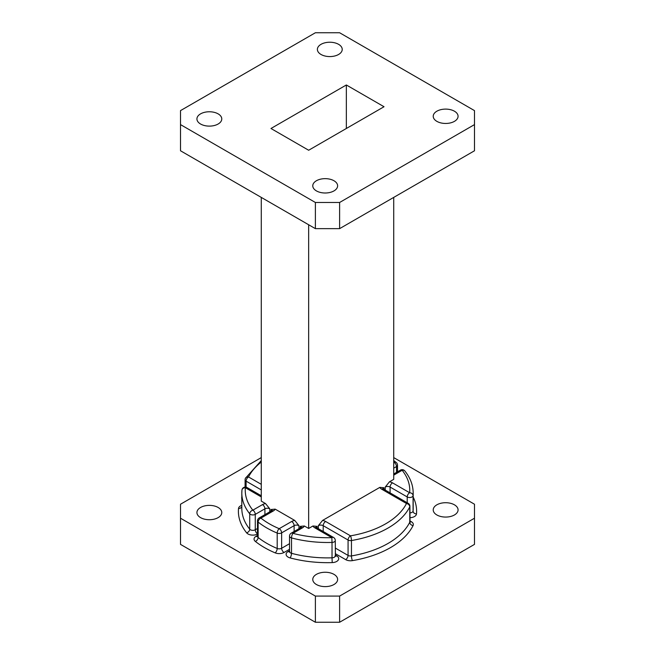 <?xml version="1.0" encoding="UTF-8"?>
<svg xmlns="http://www.w3.org/2000/svg" width="655" height="655" viewBox="0 0 655 655"><rect width="100%" height="100%" fill="white"/><g stroke="black" fill="none" stroke-linecap="round" stroke-linejoin="round"><path stroke-width="0.98" d="M180.51 124.606L315.382 202.477L339.618 202.477L474.49 124.606L474.49 110.613L339.618 32.75L315.382 32.75L180.51 110.613L180.51 150.773L315.382 228.644L315.382 202.477M339.618 202.477L339.618 228.644L474.49 150.773L474.49 124.606M339.618 228.644L315.382 228.644M321.015 54.471A12.42 7.172 0 0 0 334.558 56.027A12.42 7.172 0 0 0 342.229 49.403A12.42 7.172 0 0 0 329.801 42.231A12.42 7.172 0 0 0 317.38 49.403A12.42 7.172 0 0 0 321.015 54.471M200.569 124.016A12.42 7.172 0 0 0 214.103 125.572A12.42 7.172 0 0 0 221.775 118.94A12.42 7.172 0 0 0 209.354 111.768A12.42 7.172 0 0 0 196.926 118.94A12.42 7.172 0 0 0 200.569 124.016M316.414 190.9A12.42 7.172 0 0 0 329.956 192.455A12.42 7.172 0 0 0 337.62 185.823A12.42 7.172 0 0 0 325.199 178.651A12.42 7.172 0 0 0 312.771 185.823A12.42 7.172 0 0 0 316.414 190.9M436.86 121.355A12.42 7.172 0 0 0 450.403 122.911A12.42 7.172 0 0 0 458.074 116.287A12.42 7.172 0 0 0 445.646 109.107A12.42 7.172 0 0 0 433.225 116.287A12.42 7.172 0 0 0 436.86 121.355M308.661 150.249L384.026 106.732L346.339 84.978L270.974 128.495L308.661 150.249M346.339 128.495L346.339 84.978M264.915 514.642L264.915 508.804A3.431 1.981 180 0 1 269.762 508.804L265.562 503.589L261.279 501.108L261.279 197.401M294.12 531.508L294.12 525.67A3.431 1.981 180 0 1 298.967 525.67L294.766 520.447L275.165 509.132L270.974 509.508A3.431 1.981 180 0 1 271.923 510.572M316.185 527.439A3.431 1.981 180 0 1 317.143 526.366L312.943 525.99L308.661 528.462L304.37 525.99L300.178 526.366A3.431 1.981 180 0 1 301.128 527.439M308.661 528.462L308.661 224.763M383.077 488.818A3.431 1.981 180 0 1 384.026 487.746L379.834 487.377L322.547 520.447L318.355 525.67A3.431 1.981 180 0 1 323.202 525.67L323.202 531.508M393.72 197.401L393.72 479.354L389.438 481.826L385.238 487.05A3.431 1.981 180 0 1 390.085 487.05L390.085 492.887M339.618 596.083L474.49 518.22L474.49 544.387L339.618 622.25L315.382 622.25L180.51 544.387L180.51 518.22L315.382 596.083L339.618 596.083L339.618 622.25M393.72 457.599L474.49 504.227L474.49 518.22M180.51 518.22L180.51 504.227L261.279 457.599M315.382 622.25L315.382 596.083M218.14 507.478A12.42 7.172 180 0 1 221.775 512.554A12.42 7.172 180 0 1 209.354 519.726A12.42 7.172 180 0 1 196.926 512.554A12.42 7.172 180 0 1 204.597 505.922A12.42 7.172 180 0 1 218.14 507.478M454.431 504.817A12.42 7.172 180 0 1 458.074 509.893A12.42 7.172 180 0 1 445.646 517.065A12.42 7.172 180 0 1 433.225 509.893A12.42 7.172 180 0 1 440.897 503.261A12.42 7.172 180 0 1 454.431 504.817M333.985 574.361A12.42 7.172 180 0 1 337.62 579.429A12.42 7.172 180 0 1 325.199 586.61A12.42 7.172 180 0 1 312.771 579.429A12.42 7.172 180 0 1 320.442 572.806A12.42 7.172 180 0 1 333.985 574.361M261.279 496.916L245.355 487.721A3.431 2.792 -174.8 0 0 241.941 490.21L241.941 490.21A3.431 2.792 -174.8 0 0 241.932 490.415A85.682 49.469 180 0 0 241.818 493.035L241.818 508.419A85.682 49.469 0 0 0 249.735 529.199L249.735 513.807A85.682 49.469 180 0 1 241.818 493.035L241.941 490.21A3.431 3.431 0 0 1 247.074 487.549A3.431 1.981 -60 0 0 245.355 487.721A82.26 47.487 0 0 0 252.846 510.179A3.431 2.538 141.3 0 0 249.735 513.807A3.431 1.981 0 0 0 255.27 514.371L255.27 529.764L257.481 528.487M261.279 489.915L246.1 481.155A3.431 1.981 0 0 1 245.093 479.755A3.431 3.431 0 0 1 245.461 478.216A3.431 2.685 26.8 0 1 248.523 476.955L261.279 484.323M304.37 525.99A6.853 3.955 0 0 1 302.602 527.766L292.957 533.334A3.431 1.179 105 0 0 291.516 537.927L291.516 553.319A85.682 49.469 0 0 0 332.028 557.823L332.028 542.43A85.682 49.469 180 0 1 291.516 537.927A3.431 1.981 0 0 1 289.526 536.134L289.526 551.526A3.431 1.981 0 0 0 291.516 553.319A3.431 1.179 -75 0 1 290.075 557.913A89.113 51.45 180 0 0 332.208 562.596A6.853 3.955 180 0 0 338.25 560.066A6.853 3.955 180 0 0 336.695 555.849L335.278 555.031M302.602 527.766A3.431 1.981 -120 0 0 300.882 527.594L291.246 533.162A3.431 1.981 -120 0 1 292.957 533.334A82.26 47.487 0 0 0 331.848 537.657L332.028 542.43A3.431 1.981 0 0 0 334.271 541.857A3.431 1.981 0 0 0 335.278 540.457L335.393 556.332L334.983 556.021M325.625 521.47L350.499 535.831A3.431 0.786 80.5 0 1 351.457 540.531L351.457 555.923A85.682 49.469 0 0 0 409.768 522.248L409.768 506.864A85.682 49.469 180 0 1 351.457 540.531A3.431 1.981 0 0 1 348.075 540.031L323.202 525.67A3.431 1.981 120 0 1 325.625 521.47A6.853 3.955 0 0 0 322.547 520.447M335.278 548.03L348.075 555.424L348.075 540.031A3.431 1.981 120 0 1 350.499 535.831A82.26 47.487 0 0 0 406.477 503.507A3.431 2.685 26.8 0 1 409.768 506.864A3.431 1.981 0 0 0 409.907 506.307L410.03 522.182L409.612 521.871M404.831 470.945C410.333 477.831 413.117 485.191 413.182 493.035A85.682 49.469 180 0 1 413.068 495.647A3.431 2.792 -174.8 0 0 409.645 492.74A82.26 47.487 0 0 0 402.154 470.29A3.431 1.981 60 0 0 400.442 470.118A3.431 3.431 0 0 1 404.831 470.945A3.431 2.538 141.3 0 0 402.154 470.29L393.72 475.153M269.762 508.804L269.762 511.842M270.974 511.146L270.974 509.508M298.967 525.67L298.967 528.708M300.178 528.004L300.178 526.366M317.143 526.366L317.143 528.004M318.355 528.708L318.355 525.67M384.026 487.746L384.026 489.391M385.238 490.087L385.238 487.05M294.766 520.447A6.853 3.955 0 0 0 291.696 521.47A3.431 1.981 60 0 1 294.12 525.67L281.634 532.875L281.634 548.268L289.526 543.707M291.696 521.47L279.21 528.675A82.26 47.487 0 0 1 260.911 518.113L273.397 510.908A6.853 3.955 0 0 0 275.165 509.132M265.562 503.589A6.853 3.955 0 0 0 262.491 504.612A3.431 1.981 60 0 1 264.915 508.804L255.27 514.371A3.431 1.981 60 0 0 252.846 510.179L262.491 504.612M261.279 462.062A82.26 47.487 0 0 0 248.523 476.955A3.431 1.981 -60 0 0 246.1 481.155L246.1 487.173M393.72 462.561L394.089 462.348A82.26 47.487 0 0 0 393.72 462.062M407.222 502.778L407.222 496.94A3.431 1.981 -60 0 1 409.645 492.74L392.509 482.85A6.853 3.955 0 0 0 389.438 481.826M379.834 487.377A6.853 3.955 0 0 0 381.603 489.146A3.431 1.981 -60 0 1 383.322 488.982L408.196 503.335A3.431 1.981 -60 0 0 406.477 503.507L381.603 489.146M331.848 537.657L314.719 527.766A3.431 1.981 -60 0 1 316.43 527.594L333.559 537.485A3.431 1.981 -60 0 0 331.848 537.657M312.943 525.99A6.853 3.955 0 0 0 314.719 527.766M257.481 520.913A3.431 1.981 0 0 0 258.135 522.076A3.431 2.268 128.5 0 1 260.911 518.113A3.431 1.981 -120 0 0 259.2 517.941A3.431 3.431 0 0 0 257.481 520.913L257.481 536.306A3.431 1.981 0 0 0 258.135 537.468A85.682 49.469 0 0 0 277.196 548.472L277.196 533.08A85.682 49.469 180 0 1 258.135 522.076L258.135 537.468A3.431 2.268 -51.5 0 1 255.36 541.423A89.113 51.45 180 0 0 275.182 552.869A6.853 3.955 0 0 0 284.057 552.468L289.526 549.308M392.509 482.85A3.431 1.981 120 0 0 390.085 487.05L407.222 496.94A3.431 1.981 0 0 0 412.069 496.94A3.431 1.981 0 0 0 413.068 495.647L413.068 511.039A85.682 49.469 0 0 0 413.182 508.419L413.182 493.035M257.481 533.833A3.431 1.981 -120 0 1 255.27 529.764A3.431 1.981 0 0 1 249.735 529.199A3.431 2.538 -38.7 0 1 246.624 532.826A89.113 51.45 180 0 1 238.51 508.501A6.853 3.955 180 0 1 241.818 505.324M241.818 497.129A6.853 3.955 0 0 0 241.818 498.766M413.182 497.088A89.113 51.45 180 0 1 416.49 513.938A6.853 3.955 180 0 1 409.907 517.687M409.907 520.881L411.324 521.699A6.853 3.955 0 0 1 413.059 525.605A89.113 51.45 180 0 1 352.415 560.623A6.853 3.955 0 0 1 345.644 559.616L335.278 553.631M289.485 551.821A3.431 1.981 60 0 1 288.11 551.526A6.853 3.955 0 0 0 290.075 557.913M288.11 551.526L289.526 550.708M257.44 536.601A3.431 1.981 60 0 1 256.064 536.306A6.853 3.955 0 0 0 255.36 541.423M256.064 536.306L257.481 535.487M246.624 532.826A6.853 3.955 0 0 0 257.481 534.079M396.512 472.386L396.512 466.548L393.72 468.161M241.818 506.536A3.431 2.792 5.2 0 1 238.51 508.501M273.397 510.908A3.431 1.981 -120 0 0 271.678 510.736L259.2 517.941M284.057 552.468A3.431 1.981 -120 0 1 281.634 548.268A3.431 1.981 0 0 1 277.196 548.472A3.431 1.646 -67.3 0 1 275.182 552.869M277.196 533.08A3.431 1.981 0 0 0 281.634 532.875A3.431 1.981 60 0 0 279.21 528.675A3.431 1.646 112.7 0 0 277.196 533.08M335.278 555.849A3.431 1.981 0 0 1 332.028 557.823L332.208 562.596M335.319 556.144A3.431 1.981 120 0 0 336.695 555.849M393.72 460.571L396.226 462.471A3.431 2.268 128.5 0 0 394.089 462.348A3.431 1.981 -120 0 1 396.512 466.548A3.431 1.981 0 0 0 397.519 465.148L397.519 471.805M352.415 560.623A3.431 0.786 -99.5 0 1 351.457 555.923A3.431 1.981 0 0 1 348.075 555.424A3.431 1.981 -60 0 1 345.644 559.616M409.907 521.699A3.431 1.981 0 0 1 409.768 522.248A3.431 2.685 -153.2 0 0 413.059 525.605M409.948 521.994A3.431 1.981 120 0 0 411.324 521.699M416.49 513.938A3.431 2.792 5.2 0 1 413.068 511.039A3.431 1.981 0 0 1 409.907 512.906M261.279 495.753L247.074 487.549M245.093 479.755L245.093 487.107M245.461 478.216L261.279 460.571M257.481 536.306L257.358 536.789L257.775 536.478M271.972 510.908L272.095 510.425L271.678 510.736M289.526 551.526L289.412 552.009L289.821 551.69M301.177 527.766L301.3 527.283L300.882 527.594M291.246 533.162A3.431 3.431 0 0 0 289.526 536.134M335.278 540.457A3.431 3.431 0 0 0 333.559 537.485M316.136 527.766L316.013 527.283L316.43 527.594M397.519 465.148A3.431 3.431 0 0 0 396.226 462.471M409.907 506.307A3.431 3.431 0 0 0 408.196 503.335M400.442 470.118L393.72 473.999M383.028 489.146L382.905 488.663L383.322 488.982"/></g></svg>
